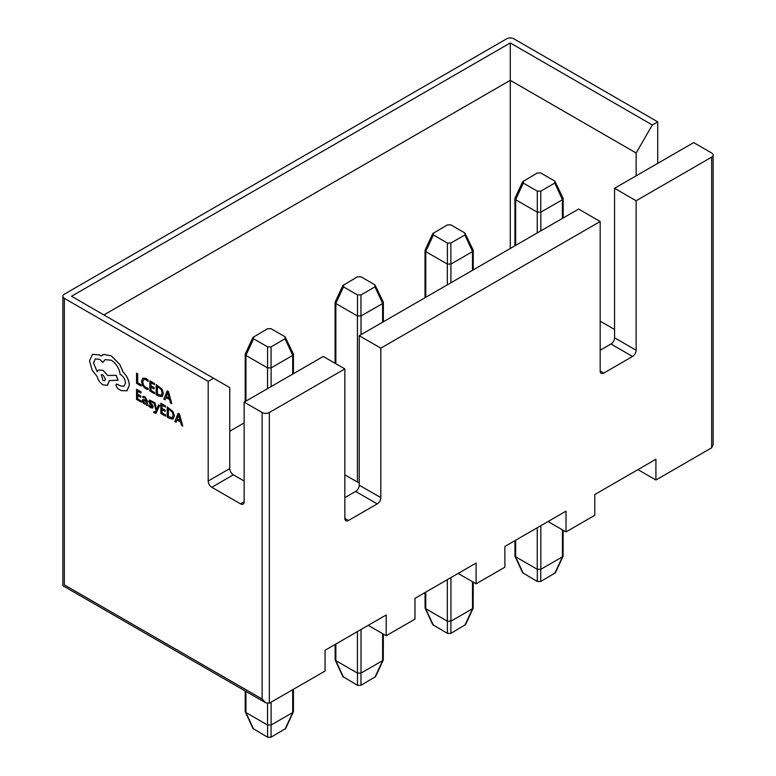 <?xml version="1.0" encoding="UTF-8"?>
<svg xmlns="http://www.w3.org/2000/svg" width="776" height="776" viewBox="0 0 776 776"><rect width="100%" height="100%" fill="white"/><g stroke="black" fill="none" stroke-linecap="round" stroke-linejoin="round"><path stroke-width="1.16" d="M359.23 482.507A2.541 1.465 180 0 1 357.435 482.08L357.435 315.977L335.853 303.523L335.853 363.731M344.845 474.815L357.435 482.08M229.764 431.214L244.149 422.91M600.178 321.177L614.563 329.48M368.222 625.34L386.205 635.728L386.205 614.961L325.066 650.259L325.066 671.017L269.33 703.202L265.731 702.843L262.133 699.05L262.133 412.522A5.083 2.939 0 0 0 269.33 412.522L344.845 368.92L323.272 356.465L244.149 402.143L262.133 412.522M458.121 573.435L476.105 583.824L476.105 563.056L414.976 598.354L414.976 619.112L386.205 635.728M548.031 521.53L566.014 531.909L566.014 511.151L504.875 546.45L504.875 567.207L476.105 583.824M566.014 531.909L594.785 515.303L594.785 494.535L655.914 459.246L655.914 480.005L711.66 447.82L711.66 157.15A5.083 2.939 0 0 0 713.144 155.074A5.083 2.939 0 0 0 711.66 152.998L693.676 142.609L614.563 188.287L636.136 200.751L711.66 157.15M657.718 163.377L657.718 121.851L513.867 38.8A5.083 2.939 0 0 0 506.67 38.8L64.34 294.182A5.083 2.939 0 0 0 62.856 296.257A5.083 2.939 0 0 0 64.34 298.333L208.191 381.385L213.584 378.271L71.537 296.257L510.268 42.952L652.325 124.965L636.136 152.998L510.268 80.326L103.897 314.94M657.718 121.851L652.325 124.965M244.149 402.143L244.149 501.8A5.083 2.939 60 0 1 243.101 504.128A5.083 2.939 60 0 1 240.56 503.876L211.79 487.27A5.083 2.939 60 0 1 208.191 481.042L208.191 381.385M636.136 175.832L636.136 152.998M510.268 248.504L510.268 42.952M213.584 378.271L229.764 387.612L229.764 468.588A5.083 2.939 -120 0 0 233.363 474.815L244.149 481.042M637.94 469.625L655.914 480.005M578.595 209.054L359.23 335.707L380.812 348.162L600.178 221.509L578.595 209.054M600.178 350.238L610.964 344.01A5.083 2.939 120 0 0 614.563 337.783L636.136 350.238L636.136 200.751M636.136 350.238A5.083 2.939 -60 0 1 632.537 356.465L603.777 373.081A5.083 2.939 -60 0 1 601.225 373.334A5.083 2.939 -60 0 1 600.178 371.006L600.178 221.509M344.845 497.649L355.631 491.421A5.083 2.939 120 0 0 359.23 485.194L380.812 497.649L380.812 348.162M380.812 497.649A5.083 2.939 -60 0 1 377.214 503.886L348.443 520.492A5.083 2.939 -60 0 1 345.902 520.745A5.083 2.939 -60 0 1 344.845 518.417L344.845 368.92M359.23 485.194L359.23 335.707M614.563 337.783L614.563 188.287M713.144 155.074L713.144 444.532L711.66 447.82M64.34 298.333L64.34 584.861C62.4 585.977 62.4 585.977 64.34 584.861L262.133 699.05M563.163 530.27L563.085 556.247L555.422 572.756L540.775 581.486L537.302 581.486L522.665 572.756L514.992 556.247L514.924 540.649M540.843 525.682L540.843 569.283L562.416 556.828L562.416 529.833M515.662 540.222L515.662 556.828L537.244 569.283L537.244 527.758M537.244 232.926L537.244 212.168L515.662 199.713L515.662 245.391M562.416 218.395L562.416 199.713L540.843 212.168L540.843 230.85M523.315 181.06L523.315 183.068L537.302 191.138L540.775 191.138L554.772 183.068L554.772 181.06L540.775 172.98L537.302 172.98L522.665 181.7L514.992 198.219L515.662 199.713M562.416 199.713L563.085 198.219L554.772 181.06M537.244 212.168L540.843 212.168M515.662 556.828L514.992 556.247M540.843 569.283L537.244 569.283M563.085 556.247L562.416 556.828M473.253 582.175L473.176 608.151L465.513 624.661L450.875 633.391L447.403 633.391L432.756 624.661L425.093 608.151L425.015 592.554M450.934 577.587L450.934 621.188L472.506 608.733L472.506 581.738M425.762 592.127L425.762 608.733L447.335 621.188L447.335 579.662M447.335 284.831L447.335 264.073L425.762 251.618L425.762 297.295M472.506 270.3L472.506 251.618L450.934 264.073L450.934 282.755M433.406 232.965L433.406 234.973L447.403 243.043L450.875 243.043L464.863 234.973L464.863 232.965L450.875 224.885L447.403 224.885L432.756 233.615L425.093 250.124L425.762 251.618M472.506 251.618L473.176 250.124L464.863 232.965M383.354 634.079L383.276 660.056L375.613 676.575L360.966 685.295L357.493 685.295L342.846 676.575L335.183 660.056L335.106 644.458M361.024 629.491L361.024 673.102L382.607 660.638L382.607 633.653M335.853 644.032L335.853 660.638L357.435 673.102L357.435 631.577M382.607 322.205L382.607 303.523L361.024 315.977L361.024 334.669M343.506 284.87L343.506 286.877L357.493 294.958L360.966 294.958L374.954 286.877L374.954 284.87L360.966 276.79L357.493 276.79L342.846 285.519L335.183 302.029L335.853 303.523M382.607 303.523L383.276 302.029L374.954 284.87M293.444 689.282L293.444 711.621L285.704 728.48L271.066 737.2L267.584 737.2L252.947 728.48L245.206 711.621L245.206 690.999M271.125 702.164L271.125 725.007L292.697 712.552L292.697 689.709M245.953 691.426L245.953 712.552L267.526 725.007L267.526 703.502M267.526 388.65L267.526 367.882L245.953 355.427L245.953 401.105M292.697 374.11L292.697 355.427L271.125 367.882L271.125 386.574M253.597 336.774L253.597 338.782L267.584 346.862L271.066 346.862L285.054 338.782L285.054 336.774L271.066 328.704L267.584 328.704L252.947 337.424L245.284 353.934L245.953 355.427M292.697 355.427L293.367 353.934L285.054 336.774M447.335 264.073L450.934 264.073M425.762 608.733L425.093 608.151M450.934 621.188L447.335 621.188M473.176 608.151L472.506 608.733M357.435 315.977L361.024 315.977M335.853 660.638L335.183 660.056M361.024 673.102L357.435 673.102M383.276 660.056L382.607 660.638M267.526 367.882L271.125 367.882M245.953 712.552L245.284 711.961M271.125 725.007L267.526 725.007M293.367 711.961L292.697 712.552M141.154 385.992L141.193 384.809L137.701 382.791L137.701 373.819L136.528 373.178L136.528 383.315L141.154 385.992L141.193 384.809M141.154 384.828L137.701 382.791M137.662 382.81L137.701 373.819M137.662 373.838L136.528 373.178M145.655 388.757L148.09 389.571L148.119 388.291L145.859 387.66L143.599 385.294L142.745 381.908L143.706 379.367L146.014 379.668L148.09 381.462L148.119 380.075L146.043 378.465L142.823 378.096L141.513 381.317L142.638 385.633L145.655 388.757M148.09 389.571L148.119 388.291M148.09 388.32L145.82 387.69L143.57 385.313L142.706 381.928L143.667 379.396M148.09 381.462L148.119 380.075M148.09 380.095L146.004 378.484L142.784 378.116M154.56 393.733L154.56 392.569L150.981 390.503L150.981 387.088L154.114 388.902L154.114 387.748L150.981 385.934L150.981 382.684L154.366 384.644L154.405 383.46L149.875 380.851L149.846 391.007L154.599 393.704L154.599 392.549L151.01 390.483L151.01 387.117M154.114 388.902L154.152 387.719L151.01 385.915L151.01 382.714M154.366 384.644L154.405 383.46M149.846 380.87L154.366 383.48M162.048 396.623L163.367 393.616L162.048 389.251L156.219 384.547L156.219 394.683L158.634 396.08L162.194 396.546M157.392 386.39L157.392 394.16L161.233 395.372L162.174 392.966L161.214 389.552L157.353 386.37L157.353 394.189L161.292 395.343M162.077 396.604L163.406 393.597L162.077 389.232L156.219 384.547M171.748 403.656L168.411 391.589L167.199 390.891L163.852 399.097L165.104 399.815L165.948 397.525L169.605 399.64L170.497 402.928L171.787 403.627L168.441 391.57L167.199 390.891M166.306 396.594L169.255 398.292L167.761 392.51L166.306 396.594L169.246 398.243M165.104 399.815L165.977 397.545M167.8 392.491L166.345 396.575M141.251 402.113L141.251 400.959L137.662 398.893L137.662 395.479L140.796 397.293L140.796 396.138L137.662 394.324L137.662 391.075L141.048 393.034L141.048 391.87L136.528 389.261L136.528 399.397L141.28 402.094L141.28 400.94L137.701 398.874L137.701 395.508M140.796 397.293L140.834 396.109L137.701 394.305L137.701 391.094M141.048 393.034L141.086 391.851L136.528 389.261M145.073 396.924L142.91 396.352L142.91 397.584L144.966 397.894L146.237 400.397L142.813 399.485L142.299 400.785L142.842 402.637L144.287 404.044L146.208 403.86L146.237 404.994L147.333 405.635L147.333 400.979L145.112 396.905L142.949 396.332M143.706 400.581L143.735 402.356L144.569 403.171L145.772 403.268L146.237 401.367L143.706 400.581L143.415 401.328L144.608 403.142L145.801 403.248M147.333 405.635L147.372 400.959L145.112 396.905M146.237 400.358L142.842 399.465M143.744 400.561L143.453 401.308M152.358 408.127L153.056 406.973L152.688 405.557L149.962 401.755L151.165 401.473L152.756 402.919L152.794 401.658L149.535 400.076L148.837 401.211L149.147 402.54L151.931 406.44L150.631 406.673L148.866 404.907L148.827 406.236L150.525 407.642L152.639 408.011M151.727 406.944L151.931 406.44L150.67 406.653L148.866 404.907M152.387 408.108L153.095 406.944L152.726 405.538L150.243 402.54L150.34 401.221M150.001 401.735L150.301 401.24M152.756 402.919L152.794 401.658L149.574 400.057M153.861 411.571L153.861 412.706L155.947 413.327L159.681 405.479L158.508 404.849L156.665 409.815L154.899 402.715L153.667 402.007L156.092 410.669L155.607 411.707L153.861 411.571L155.646 411.687M159.652 405.509L158.508 404.849M156.636 409.796L156.539 409.107M156.5 409.127L154.899 402.715M154.861 402.744L153.629 402.026M155.607 411.707L154.521 412.056M155.947 413.327L159.681 405.479M165.55 416.149L165.589 414.976L162 412.9L162 409.534L165.142 411.309L165.142 410.145L162 408.331L162 405.13L165.356 407.07L165.395 405.877L160.836 403.287L160.836 413.424L165.55 416.149L165.589 414.976M165.55 414.995L162 412.9M161.971 412.929L161.971 409.515M165.104 411.329L165.142 410.145M165.104 410.165L162 408.331M161.971 408.351L161.971 405.111M165.356 407.07L165.395 405.877M165.356 405.906L160.836 403.287M174.357 416.033L173.067 419.03L174.357 416.033L173.038 411.678L167.209 406.973L167.209 417.11L169.624 418.506L173.145 418.991M172.262 417.769L173.164 415.383L172.204 411.978L168.344 408.797L168.344 416.605L172.282 417.76L168.382 416.586L168.382 408.816M174.396 416.014L173.067 411.658L167.247 406.954M182.738 426.072L179.401 414.006L178.189 413.307L174.843 421.514L176.094 422.241L176.938 419.952L180.595 422.066L181.487 425.355L182.777 426.053L179.431 413.986L178.189 413.307M178.79 414.908L177.335 418.991L180.245 420.718L178.781 414.947L177.297 419.011L180.236 420.67M176.094 422.241L176.967 419.962M129.34 385.187C129.029 380.347 126.973 376.011 123.161 372.189L119.795 364.545L111.307 355.903L103.819 354.389L101.074 355.971L99.638 355.001L92.46 354.312L89.531 360.84L92.15 370.2L97.145 376.544C98.154 380.201 100.123 382.975 103.072 384.867L107.476 385.294L109.309 380.541L118.049 380.259L116.109 375.322L107.748 375.535L103.072 370.385L98.668 369.968L97.204 371.752L93.459 362.964L95.293 358.929L99.697 359.356L103.004 362.353L105.138 359.618L111.366 360.258C116.274 363.575 119.194 368.26 120.105 374.313L120.6 374.595C123.568 376.632 125.188 379.445 125.469 383.034L124.044 386.215L120.978 386.06L116.429 384.013L115.867 385.265L117.671 388.543L121.357 390.667L127.031 390.706L129.379 385.168C129.068 380.327 127.002 375.991 123.2 372.16L119.824 364.526L111.346 355.883L103.858 354.37L102.461 354.923M126.779 390.861L129.379 385.168M103.004 380.512L104.721 380.676L105.439 379.105L103.004 374.886L101.287 374.721L103.004 380.512L104.741 380.667M124.063 386.196L121.017 386.031L116.468 383.994M103.004 362.353L105.158 359.608M97.242 371.733L93.498 362.945L95.312 358.919M118.049 380.259L116.148 375.303L107.786 375.516L103.101 370.365L98.668 369.968M107.515 385.274L109.348 380.521M101.113 355.951L99.677 354.981L92.499 354.293M101.297 374.711L103.043 380.483M269.33 412.522L269.33 703.202M600.178 371.006L603.777 373.081M632.537 356.465L610.964 344.01M377.214 503.886L355.631 491.421M344.845 518.417L348.443 520.492M208.191 481.042L229.764 468.588M240.56 503.876L244.149 501.8M233.363 474.815L211.79 487.27M562.474 199.674L554.772 183.068M540.775 191.138L540.775 212.197M523.315 183.068L515.603 199.674M537.302 212.197L537.302 191.138M515.603 556.799L523.315 573.406M537.302 581.486L537.302 569.322M540.775 569.322L540.775 581.486M554.772 573.406L562.474 556.799M472.574 251.579L464.863 234.973M450.875 243.043L450.875 264.102M433.406 234.973L425.704 251.579M447.403 264.102L447.403 243.043M425.704 608.704L433.406 625.31M447.403 633.391L447.403 621.227M450.875 621.227L450.875 633.391M464.863 625.31L472.574 608.704M382.665 303.484L374.954 286.877M360.966 294.958L360.966 316.007M343.506 286.877L335.795 303.484M357.493 316.007L357.493 294.958M335.795 660.609L343.506 677.215M357.493 685.295L357.493 673.141M360.966 673.141L360.966 685.295M374.954 677.215L382.665 660.609M292.756 355.389L285.054 338.782M271.066 346.862L271.066 367.911M253.597 338.782L245.895 355.389M267.584 367.911L267.584 346.862M245.895 712.513L253.597 729.12M267.584 737.2L267.584 725.046M271.066 725.046L271.066 737.2M285.054 729.12L292.756 712.513M62.856 296.257L62.856 585.715L265.731 702.843M514.924 198.569L514.924 245.817M563.163 198.569L563.163 217.969M425.015 250.473L425.015 297.722M473.253 250.473L473.253 269.873M335.106 302.378L335.106 363.304M383.354 302.378L383.354 321.778M245.206 354.283L245.206 401.531M293.444 354.283L293.444 373.683"/></g></svg>
